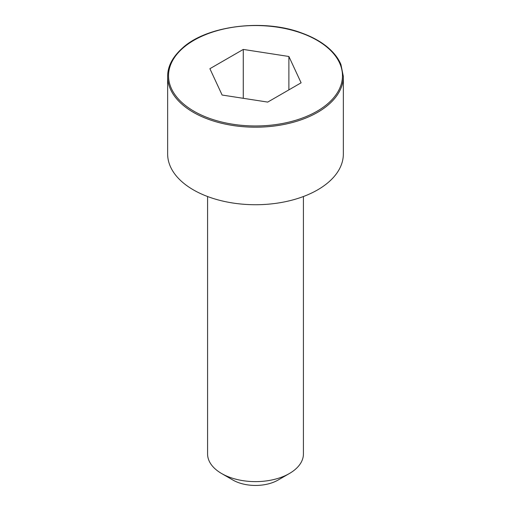 <?xml version="1.0" encoding="UTF-8"?>
<svg xmlns="http://www.w3.org/2000/svg" width="511" height="511" viewBox="0 0 511 511"><rect width="100%" height="100%" fill="white"/><g stroke="black" fill="none" stroke-linecap="round" stroke-linejoin="round"><path stroke-width="0.77" d="M167.653 76.484L167.653 154.009A87.847 50.717 0 0 0 221.883 200.868A87.847 50.717 0 0 0 317.618 189.875A87.847 50.717 0 0 0 343.347 154.009L343.347 76.484L340.958 64.616C338.512 58.554 334.137 52.831 327.826 47.44C320.978 41.666 312.336 36.881 301.912 33.081C263.714 18.402 206.904 25.71 182.823 47.74C172.629 56.785 167.576 66.366 167.653 76.484A87.847 50.717 0 0 0 221.883 123.336A87.847 50.717 0 0 0 317.618 112.343A87.847 50.717 0 0 0 343.347 76.484M207.581 196.518L207.581 453.966A47.919 27.664 0 0 0 221.614 473.525A47.919 27.664 0 0 0 289.386 473.525L289.386 473.525A47.919 27.664 0 0 0 303.419 453.966L303.419 196.518M289.386 473.525L278.086 480.046L289.386 473.525M221.614 473.525L232.914 480.046A31.944 18.441 0 0 0 278.086 480.046M222.113 95.033L267.719 102.091L301.107 82.814L288.887 56.485L243.281 49.426L209.893 68.704L222.113 95.033M288.887 56.485L288.887 89.866M243.281 49.426L243.281 98.31M316.992 111.264A86.966 50.206 0 0 0 278.01 27.262A86.966 50.206 0 0 0 171.498 88.754A86.966 50.206 0 0 0 316.992 111.264"/></g></svg>
